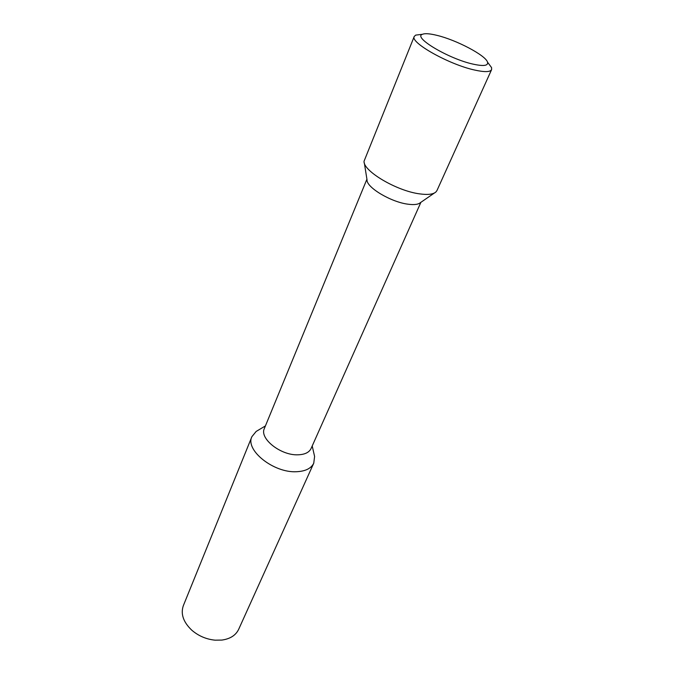 <?xml version="1.0" encoding="UTF-8"?>
<svg xmlns="http://www.w3.org/2000/svg" width="674" height="674" viewBox="0 0 674 674"><rect width="100%" height="100%" fill="white"/><g stroke="black" fill="none" stroke-linecap="round" stroke-linejoin="round"><path stroke-width="1.01" d="M313.755 463.181L238.655 629.356C235.765 635.338 230.154 638.918 221.822 640.081L215.09 640.174C206.269 639.289 198.493 635.953 191.761 630.173C183.294 622.068 180.489 613.896 183.345 605.648L251.899 436.668C244.932 450.055 273.627 473.072 296.459 471.724C305.389 471.32 311.161 468.472 313.755 463.181L314.598 456.492L314.05 454.049M258.311 430.164L256.154 431.444L251.899 436.668M420.896 202.318L311.085 448.496C309.147 452.473 304.783 454.579 297.992 454.807C280.814 455.649 259.17 438.437 264.368 428.47L366.926 179.183M364.322 162.881L367.018 179.806C366.302 187.355 391.089 202.192 408.141 204.214C414.173 205.006 418.251 204.492 420.374 202.672L434.494 192.958M436.971 190.523L435.884 192.006C433.146 194.373 427.729 194.997 419.632 193.868C396.674 190.978 362.932 170.926 364.053 161.221L414.249 36.463C409.792 42.437 448.96 64.485 474.538 70.02C484.547 72.253 490.234 72.118 491.607 69.624L436.971 190.523M421.284 34.433L415.698 35.107L414.249 36.463M488.229 63.12L491.59 67.636L491.607 69.624M422.438 34.298C424.974 33.245 429.81 33.607 436.954 35.36C456.509 40.01 485.836 55.453 487.538 62.193C488.397 65.799 483.511 66.423 472.862 64.081C448.463 58.714 412.581 37.239 422.438 34.298L415.698 35.107M312.214 445.969L314.598 456.492M265.421 425.917L256.154 431.444M487.538 62.193L491.59 67.636"/></g></svg>
